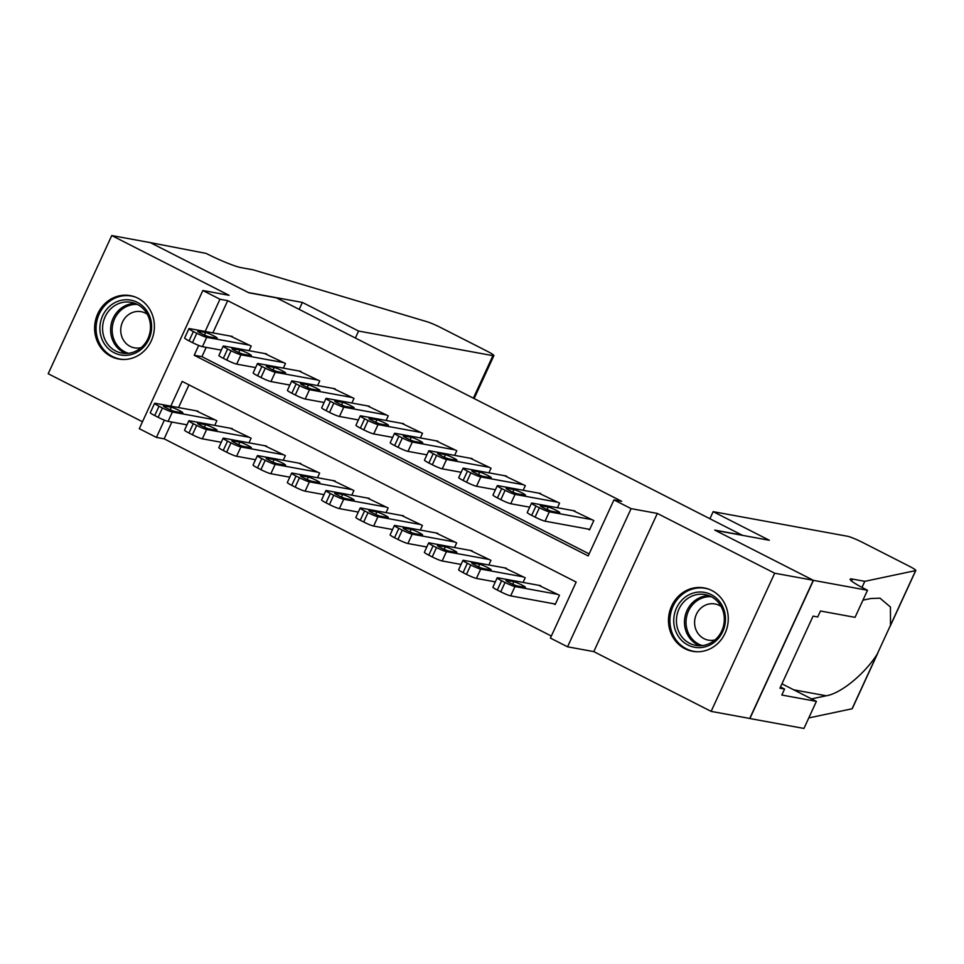 <?xml version="1.0" encoding="UTF-8"?>
<svg xmlns="http://www.w3.org/2000/svg" width="964" height="964" viewBox="0 0 964 964"><rect width="100%" height="100%" fill="white"/><g stroke="black" fill="none" stroke-linecap="round" stroke-linejoin="round"><path stroke-width="1.45" d="M111.113 356.463A32.234 29.812 -79.6 0 0 118.705 359.03A32.234 29.812 -79.6 0 0 152.794 336.906A32.234 29.812 -79.6 0 0 137.912 298.201A32.234 29.812 -79.6 0 0 130.321 295.623A32.234 29.812 -79.6 0 0 96.231 317.746A32.234 29.812 -79.6 0 0 111.113 356.463M684.97 648.736A32.234 29.812 -79.6 0 0 692.562 651.315A32.234 29.812 -79.6 0 0 726.651 629.191A32.234 29.812 -79.6 0 0 711.769 590.486A32.234 29.812 -79.6 0 0 704.178 587.907A32.234 29.812 -79.6 0 0 670.088 610.031A32.234 29.812 -79.6 0 0 684.97 648.736M171.857 422.063L164.145 438.825L156.421 437.415L139.286 428.691L202.85 290.513L219.973 299.238L205.151 331.459M742.509 535.357L276.644 297.888L248.857 292.791L150.36 242.627L111.752 235.553L48.2 373.731L142.479 421.75M742.581 535.201L714.782 530.104L813.291 580.28L749.727 718.457L711.131 711.384L774.682 573.206L657.34 513.438L631.095 508.631L567.543 646.808L550.408 638.084L576.171 582.063L182.184 381.395L170.797 406.157M657.34 513.438L593.788 651.616L711.131 711.384M593.788 651.616L567.543 646.808M164.145 438.825L551.348 636.047M813.291 580.28L774.682 573.206M249.086 350.679L251.218 346.052L230.42 336.099M283.344 368.14L285.477 363.5L264.678 353.547M317.602 385.588L319.735 380.949L298.936 370.995M351.86 403.036L353.993 398.397L333.207 388.444M386.118 420.485L388.251 415.846L367.465 405.892M420.376 437.933L422.509 433.294L401.723 423.341M454.647 455.382L456.779 450.742L435.981 440.789M488.905 472.83L491.038 468.191L470.239 458.237M523.163 490.278L525.296 485.639L504.497 475.686M557.421 507.727L559.554 503.1L538.756 493.134M553.457 603.705L555.168 604.573L559.457 595.234L538.671 585.281M188.968 384.853L178.521 407.567M523.066 582.425L525.199 577.785L504.401 567.832M488.808 564.976L490.941 560.337L470.143 550.384M454.55 547.528L456.683 542.889L435.885 532.935M420.292 530.08L422.425 525.44L401.627 515.487M386.022 512.631L388.155 507.992L367.368 498.039M351.764 495.171L353.896 490.543L333.11 480.578M317.505 477.722L319.638 473.083L298.852 463.13M283.247 460.274L285.38 455.635L264.582 445.681M248.989 442.825L251.122 438.186L230.324 428.233M214.731 425.377L216.864 420.738L196.066 410.784M198.717 345.449L194.21 355.258L588.197 555.927L613.96 499.906L621.684 501.316L227.697 300.648L212.875 332.881M206.212 347.365L201.934 356.668L589.137 553.89M587.811 529.007L589.522 529.875L593.812 520.548L573.026 510.595M202.85 290.513L229.095 295.321L111.752 235.553M227.697 300.648L219.973 299.238M613.96 499.906L631.095 508.631M164.362 420.135L156.421 437.415M201.934 356.668L194.21 355.258M592.101 519.668L549.323 511.836A8.266 0.831 24.7 0 1 539.394 507.775L535.96 506.04A8.266 0.831 24.7 0 1 531.538 503.148A8.266 0.831 24.7 0 1 532.2 503.112L574.966 510.944M531.538 503.148L527.248 512.487A8.266 0.831 -155.3 0 0 531.67 515.366L535.092 517.114A8.266 0.831 -155.3 0 0 545.034 521.175L589.751 529.369M551.806 511.282A6.615 0.663 -155.3 0 1 544.925 508.57A6.615 0.663 -155.3 0 1 540.322 505.726A6.615 0.663 -155.3 0 1 540.84 505.702L548.251 507.052A6.615 0.663 -155.3 0 1 555.131 509.775A6.615 0.663 -155.3 0 1 559.735 512.607A6.615 0.663 -155.3 0 1 559.216 512.643L551.806 511.282M557.746 594.366L514.969 586.534A8.266 0.831 24.7 0 1 505.04 582.473L501.605 580.726A8.266 0.831 24.7 0 1 497.183 577.846A8.266 0.831 24.7 0 1 497.846 577.798L540.611 585.642M555.397 604.054L510.679 595.86A8.266 0.831 -155.3 0 1 500.738 591.812L497.316 590.064A8.266 0.831 -155.3 0 1 492.893 587.172L497.183 577.846M517.451 585.979L524.862 587.329A6.615 0.663 24.7 0 0 525.38 587.305A6.615 0.663 24.7 0 0 520.777 584.461A6.615 0.663 24.7 0 0 513.896 581.75L506.486 580.388A6.615 0.663 24.7 0 0 505.967 580.424A6.615 0.663 24.7 0 0 510.571 583.268A6.615 0.663 24.7 0 0 517.451 585.979M698.081 592.113A27.896 25.799 100.4 0 1 725.422 617.43A27.896 25.799 100.4 0 1 701.129 647.555A27.896 25.799 100.4 0 1 673.776 622.238A27.896 25.799 100.4 0 1 698.081 592.113M701.78 645.651A25.823 23.883 -79.6 0 0 724.265 621.021A25.823 23.883 -79.6 0 0 705.033 594.571A25.823 23.883 -79.6 0 0 698.96 594.306A25.823 23.883 -79.6 0 0 676.475 618.936A25.823 23.883 -79.6 0 0 695.719 645.374A25.823 23.883 -79.6 0 0 701.78 645.651M721.144 606.525A18.388 17.003 -79.6 0 0 714.963 603.958A18.388 17.003 -79.6 0 0 710.649 603.765A18.388 17.003 -79.6 0 0 694.634 621.298A18.388 17.003 -79.6 0 0 708.335 640.132A18.388 17.003 -79.6 0 0 712.649 640.313A18.388 17.003 -79.6 0 0 715.023 639.915M709.155 589.317A32.017 29.619 -79.6 0 0 705.371 588.341A32.017 29.619 -79.6 0 0 697.852 588.004A32.017 29.619 -79.6 0 0 669.968 618.539A32.017 29.619 -79.6 0 0 693.827 651.339A32.017 29.619 -79.6 0 0 697.707 651.76M124.223 299.84A27.896 25.799 100.4 0 1 151.577 325.157A27.896 25.799 100.4 0 1 127.272 355.27A27.896 25.799 100.4 0 1 99.931 329.965A27.896 25.799 100.4 0 1 124.223 299.84M127.935 353.366A25.823 23.883 -79.6 0 0 150.42 328.748A25.823 23.883 -79.6 0 0 131.176 302.298A25.823 23.883 -79.6 0 0 125.115 302.033A25.823 23.883 -79.6 0 0 102.63 326.651A25.823 23.883 -79.6 0 0 121.874 353.101A25.823 23.883 -79.6 0 0 127.935 353.366M147.287 314.252A18.388 17.003 -79.6 0 0 141.106 311.673A18.388 17.003 -79.6 0 0 136.792 311.493A18.388 17.003 -79.6 0 0 120.777 329.013A18.388 17.003 -79.6 0 0 134.478 347.847A18.388 17.003 -79.6 0 0 138.792 348.04A18.388 17.003 -79.6 0 0 141.178 347.63M135.297 297.033A32.017 29.619 -79.6 0 0 131.526 296.056A32.017 29.619 -79.6 0 0 124.007 295.731A32.017 29.619 -79.6 0 0 96.123 326.254A32.017 29.619 -79.6 0 0 119.982 359.054A32.017 29.619 -79.6 0 0 123.862 359.476M713.155 511.655L847.501 536.261A12.399 1.253 24.7 0 1 862.406 542.346L909.173 566.169A12.399 1.253 24.7 0 1 915.8 570.495A12.399 1.253 24.7 0 1 915.631 570.604L864.792 581.328L852.441 579.075A28.92 2.928 24.7 0 0 850.152 579.195A28.92 2.928 24.7 0 0 865.612 589.305L867.504 590.269L813.459 580.364L715.3 530.369L769.344 540.274L713.155 511.655L709.974 518.596M861.997 587.413L864.792 581.328M877.939 652.833L852.248 708.685A12.399 1.253 -155.3 0 1 852.068 708.781L808.784 717.927M811.519 698.888L826.232 695.779C840.668 693.622 864.744 673.969 877.204 654.146L890.495 625.25L890.447 607.019L879.987 598.174L870.974 598.487L862.937 600.186M813.459 580.364L749.896 718.542L803.94 728.447L816.4 701.37L781.804 695.032L784.563 689.055L780.491 686.983M867.504 590.269L855.044 617.346L820.46 611.007L817.713 616.984L813.074 616.129L779.924 688.212L784.563 689.055M816.4 701.37L781.949 683.825M150.191 242.542L248.338 292.538L302.383 302.431L358.572 331.05L492.905 355.656A12.399 1.253 24.7 0 0 493.893 355.608A12.399 1.253 24.7 0 0 487.266 351.27L440.5 327.459A12.399 1.253 24.7 0 0 426.992 321.723L253.255 269.86L240.904 267.594A28.92 2.928 -155.3 0 1 206.115 253.399L150.167 242.591M302.383 302.431L299.189 309.372M358.572 331.05L355.379 337.99M557.843 502.22L515.065 494.387A8.266 0.831 24.7 0 1 505.124 490.327L501.702 488.591A8.266 0.831 24.7 0 1 497.279 485.699A8.266 0.831 24.7 0 1 497.942 485.663L540.708 493.496M497.279 485.699L492.99 495.038A8.266 0.831 -155.3 0 0 497.412 497.918L500.834 499.665A8.266 0.831 -155.3 0 0 510.775 503.726L529.682 507.185M517.548 493.833A6.615 0.663 -155.3 0 1 510.667 491.122A6.615 0.663 -155.3 0 1 506.052 488.278A6.615 0.663 -155.3 0 1 506.582 488.254L513.993 489.604A6.615 0.663 -155.3 0 1 520.873 492.327A6.615 0.663 -155.3 0 1 525.476 495.159A6.615 0.663 -155.3 0 1 524.958 495.195L517.548 493.833M523.585 484.772L480.807 476.939A8.266 0.831 24.7 0 1 470.866 472.878L467.444 471.131A8.266 0.831 24.7 0 1 463.021 468.251A8.266 0.831 24.7 0 1 463.684 468.215L506.449 476.047M463.021 468.251L458.731 477.59A8.266 0.831 -155.3 0 0 463.154 480.47L466.576 482.217A8.266 0.831 -155.3 0 0 476.517 486.278L495.424 489.736M483.289 476.385A6.615 0.663 -155.3 0 1 476.409 473.673A6.615 0.663 -155.3 0 1 471.794 470.83A6.615 0.663 -155.3 0 1 472.324 470.806L479.735 472.155A6.615 0.663 -155.3 0 1 486.615 474.866A6.615 0.663 -155.3 0 1 491.218 477.71A6.615 0.663 -155.3 0 1 490.7 477.746L483.289 476.385M489.326 467.323L446.549 459.491A8.266 0.831 24.7 0 1 436.608 455.43L433.185 453.683A8.266 0.831 24.7 0 1 428.763 450.803A8.266 0.831 24.7 0 1 429.414 450.766L472.191 458.599M428.763 450.803L424.473 460.141A8.266 0.831 -155.3 0 0 428.884 463.021L432.318 464.769A8.266 0.831 -155.3 0 0 442.259 468.829L461.166 472.288M449.019 458.936A6.615 0.663 -155.3 0 1 442.139 456.225A6.615 0.663 -155.3 0 1 437.536 453.381A6.615 0.663 -155.3 0 1 438.066 453.345L445.476 454.707A6.615 0.663 -155.3 0 1 452.357 457.418A6.615 0.663 -155.3 0 1 456.96 460.262A6.615 0.663 -155.3 0 1 456.442 460.298L449.019 458.936M455.056 449.875L412.291 442.042A8.266 0.831 24.7 0 1 402.349 437.981L398.927 436.234A8.266 0.831 24.7 0 1 394.505 433.354A8.266 0.831 24.7 0 1 395.156 433.318L437.933 441.151M394.505 433.354L390.215 442.681A8.266 0.831 -155.3 0 0 394.625 445.573L398.06 447.32A8.266 0.831 -155.3 0 0 408.001 451.369L426.907 454.839M414.761 441.488A6.615 0.663 -155.3 0 1 407.88 438.777A6.615 0.663 -155.3 0 1 403.277 435.933A6.615 0.663 -155.3 0 1 403.808 435.897L411.218 437.258A6.615 0.663 -155.3 0 1 418.099 439.97A6.615 0.663 -155.3 0 1 422.702 442.813A6.615 0.663 -155.3 0 1 422.172 442.838L414.761 441.488M523.488 576.918L480.711 569.073A8.266 0.831 24.7 0 1 470.769 565.024L467.347 563.277A8.266 0.831 24.7 0 1 462.925 560.385A8.266 0.831 24.7 0 1 463.588 560.349L506.353 568.194M495.327 581.882L476.421 578.412A8.266 0.831 -155.3 0 1 466.48 574.363L463.057 572.616A8.266 0.831 -155.3 0 1 458.635 569.724L462.925 560.385M483.193 568.531L490.604 569.881A6.615 0.663 24.7 0 0 491.122 569.857A6.615 0.663 24.7 0 0 486.519 567.013A6.615 0.663 24.7 0 0 479.638 564.302L472.227 562.94A6.615 0.663 24.7 0 0 471.697 562.976A6.615 0.663 24.7 0 0 476.312 565.808A6.615 0.663 24.7 0 0 483.193 568.531M489.23 559.469L446.453 551.625A8.266 0.831 24.7 0 1 436.511 547.576L433.089 545.829A8.266 0.831 24.7 0 1 428.667 542.937A8.266 0.831 24.7 0 1 429.329 542.901L472.095 550.745M461.069 564.434L442.163 560.964A8.266 0.831 -155.3 0 1 432.221 556.915L428.799 555.168A8.266 0.831 -155.3 0 1 424.377 552.276L428.667 542.937M448.935 551.071L456.346 552.432A6.615 0.663 24.7 0 0 456.864 552.408A6.615 0.663 24.7 0 0 452.261 549.564A6.615 0.663 24.7 0 0 445.38 546.853L437.969 545.491A6.615 0.663 24.7 0 0 437.439 545.528A6.615 0.663 24.7 0 0 442.054 548.359A6.615 0.663 24.7 0 0 448.935 551.071M454.972 542.009L412.194 534.177A8.266 0.831 24.7 0 1 402.253 530.128L398.831 528.38A8.266 0.831 24.7 0 1 394.409 525.488A8.266 0.831 24.7 0 1 395.059 525.452L437.837 533.285M426.811 546.986L407.905 543.515A8.266 0.831 -155.3 0 1 397.963 539.454L394.529 537.719A8.266 0.831 -155.3 0 1 390.119 534.827L394.409 525.488M414.665 533.622L422.087 534.984A6.615 0.663 24.7 0 0 422.606 534.96A6.615 0.663 24.7 0 0 418.002 532.116A6.615 0.663 24.7 0 0 411.122 529.405L403.711 528.043A6.615 0.663 24.7 0 0 403.181 528.067A6.615 0.663 24.7 0 0 407.784 530.911A6.615 0.663 24.7 0 0 414.665 533.622M420.702 524.561L377.936 516.728A8.266 0.831 24.7 0 1 367.995 512.679L364.573 510.932A8.266 0.831 24.7 0 1 360.15 508.04A8.266 0.831 24.7 0 1 360.801 508.004L403.579 515.836M392.553 529.525L373.646 526.067A8.266 0.831 -155.3 0 1 363.705 522.006L360.271 520.271A8.266 0.831 -155.3 0 1 355.861 517.379L360.15 508.04M380.406 516.174L387.817 517.535A6.615 0.663 24.7 0 0 388.347 517.511A6.615 0.663 24.7 0 0 383.744 514.668A6.615 0.663 24.7 0 0 376.864 511.956L369.453 510.595A6.615 0.663 24.7 0 0 368.923 510.619A6.615 0.663 24.7 0 0 373.526 513.463A6.615 0.663 24.7 0 0 380.406 516.174M420.798 432.426L378.033 424.582A8.266 0.831 24.7 0 1 368.091 420.533L364.669 418.786A8.266 0.831 24.7 0 1 360.247 415.894A8.266 0.831 24.7 0 1 360.898 415.858L403.675 423.702M360.247 415.894L355.945 425.232A8.266 0.831 -155.3 0 0 360.367 428.124L363.789 429.872A8.266 0.831 -155.3 0 0 373.731 433.921L392.649 437.391M380.503 424.039A6.615 0.663 -155.3 0 1 373.622 421.316A6.615 0.663 -155.3 0 1 369.019 418.484A6.615 0.663 -155.3 0 1 369.537 418.448L376.948 419.81A6.615 0.663 -155.3 0 1 383.841 422.521A6.615 0.663 -155.3 0 1 388.444 425.365A6.615 0.663 -155.3 0 1 387.914 425.389L380.503 424.039M386.444 507.112L343.678 499.28A8.266 0.831 24.7 0 1 333.737 495.219L330.315 493.484A8.266 0.831 24.7 0 1 325.892 490.592A8.266 0.831 24.7 0 1 326.543 490.556L369.32 498.388M358.295 512.077L339.376 508.618A8.266 0.831 -155.3 0 1 329.435 504.558L326.013 502.81A8.266 0.831 -155.3 0 1 321.59 499.93L325.892 490.592M346.148 498.725L353.559 500.087A6.615 0.663 24.7 0 0 354.089 500.051A6.615 0.663 24.7 0 0 349.486 497.219A6.615 0.663 24.7 0 0 342.594 494.496L335.183 493.146A6.615 0.663 24.7 0 0 334.665 493.17A6.615 0.663 24.7 0 0 339.268 496.014A6.615 0.663 24.7 0 0 346.148 498.725M386.54 414.978L343.774 407.133A8.266 0.831 24.7 0 1 333.833 403.085L330.399 401.337A8.266 0.831 24.7 0 1 325.989 398.445A8.266 0.831 24.7 0 1 326.639 398.409L369.417 406.254M325.989 398.445L321.687 407.784A8.266 0.831 -155.3 0 0 326.109 410.676L329.531 412.423A8.266 0.831 -155.3 0 0 339.473 416.472L358.391 419.943M346.245 406.591A6.615 0.663 -155.3 0 1 339.364 403.868A6.615 0.663 -155.3 0 1 334.761 401.036A6.615 0.663 -155.3 0 1 335.279 401L342.69 402.362A6.615 0.663 -155.3 0 1 349.571 405.073A6.615 0.663 -155.3 0 1 354.186 407.917A6.615 0.663 -155.3 0 1 353.655 407.941L346.245 406.591M352.185 489.664L309.42 481.831A8.266 0.831 24.7 0 1 299.479 477.77L296.044 476.035A8.266 0.831 24.7 0 1 291.634 473.143A8.266 0.831 24.7 0 1 292.285 473.107L335.062 480.94M324.037 494.628L305.118 491.17A8.266 0.831 -155.3 0 1 295.177 487.109L291.755 485.362A8.266 0.831 -155.3 0 1 287.332 482.482L291.634 473.143M311.89 481.277L319.301 482.639A6.615 0.663 24.7 0 0 319.831 482.603A6.615 0.663 24.7 0 0 315.216 479.771A6.615 0.663 24.7 0 0 308.335 477.047L300.925 475.698A6.615 0.663 24.7 0 0 300.407 475.722A6.615 0.663 24.7 0 0 305.01 478.566A6.615 0.663 24.7 0 0 311.89 481.277M352.282 397.529L309.504 389.685A8.266 0.831 24.7 0 1 299.575 385.636L296.141 383.889A8.266 0.831 24.7 0 1 291.731 380.997A8.266 0.831 24.7 0 1 292.381 380.961L335.147 388.805M291.731 380.997L287.429 390.336A8.266 0.831 -155.3 0 0 291.851 393.228L295.273 394.975A8.266 0.831 -155.3 0 0 305.214 399.024L324.121 402.494M311.987 389.131A6.615 0.663 -155.3 0 1 305.106 386.419A6.615 0.663 -155.3 0 1 300.503 383.588A6.615 0.663 -155.3 0 1 301.021 383.552L308.432 384.913A6.615 0.663 -155.3 0 1 315.312 387.624A6.615 0.663 -155.3 0 1 319.928 390.468A6.615 0.663 -155.3 0 1 319.397 390.492L311.987 389.131M317.927 472.215L275.162 464.383A8.266 0.831 24.7 0 1 265.221 460.322L261.786 458.575A8.266 0.831 24.7 0 1 257.376 455.695A8.266 0.831 24.7 0 1 258.027 455.659L300.792 463.491M289.766 477.18L270.86 473.722A8.266 0.831 -155.3 0 1 260.919 469.661L257.496 467.914A8.266 0.831 -155.3 0 1 253.074 465.034L257.376 455.695M277.632 463.829L285.043 465.19A6.615 0.663 24.7 0 0 285.573 465.154A6.615 0.663 24.7 0 0 280.958 462.31A6.615 0.663 24.7 0 0 274.077 459.599L266.667 458.249A6.615 0.663 24.7 0 0 266.148 458.274A6.615 0.663 24.7 0 0 270.751 461.117A6.615 0.663 24.7 0 0 277.632 463.829M318.024 380.069L275.246 372.237A8.266 0.831 24.7 0 1 265.305 368.188L261.883 366.441A8.266 0.831 24.7 0 1 257.46 363.548A8.266 0.831 24.7 0 1 258.123 363.512L300.889 371.345M257.46 363.548L253.171 372.887A8.266 0.831 -155.3 0 0 257.593 375.779L261.015 377.514A8.266 0.831 -155.3 0 0 270.956 381.575L289.863 385.046M277.728 371.682A6.615 0.663 -155.3 0 1 270.848 368.971A6.615 0.663 -155.3 0 1 266.233 366.127A6.615 0.663 -155.3 0 1 266.763 366.103L274.174 367.465A6.615 0.663 -155.3 0 1 281.054 370.176A6.615 0.663 -155.3 0 1 285.657 373.02A6.615 0.663 -155.3 0 1 285.139 373.044L277.728 371.682M283.669 454.767L240.892 446.935A8.266 0.831 24.7 0 1 230.95 442.874L227.528 441.126A8.266 0.831 24.7 0 1 223.106 438.246A8.266 0.831 24.7 0 1 223.768 438.21L266.534 446.043M255.508 459.732L236.602 456.261A8.266 0.831 -155.3 0 1 226.661 452.212L223.238 450.465A8.266 0.831 -155.3 0 1 218.816 447.585L223.106 438.246M243.374 446.38L250.785 447.742A6.615 0.663 24.7 0 0 251.303 447.706A6.615 0.663 24.7 0 0 246.7 444.862A6.615 0.663 24.7 0 0 239.819 442.151L232.408 440.789A6.615 0.663 24.7 0 0 231.878 440.825A6.615 0.663 24.7 0 0 236.493 443.669A6.615 0.663 24.7 0 0 243.374 446.38M283.765 362.621L240.988 354.788A8.266 0.831 24.7 0 1 231.047 350.739L227.625 348.992A8.266 0.831 24.7 0 1 223.202 346.1A8.266 0.831 24.7 0 1 223.865 346.064L266.63 353.896M223.202 346.1L218.912 355.439A8.266 0.831 -155.3 0 0 223.335 358.331L226.757 360.066A8.266 0.831 -155.3 0 0 236.698 364.127L255.605 367.585M243.47 354.234A6.615 0.663 -155.3 0 1 236.59 351.523A6.615 0.663 -155.3 0 1 231.975 348.679A6.615 0.663 -155.3 0 1 232.505 348.655L239.916 350.016A6.615 0.663 -155.3 0 1 246.796 352.728A6.615 0.663 -155.3 0 1 251.399 355.571A6.615 0.663 -155.3 0 1 250.881 355.596L243.47 354.234M249.411 437.319L206.633 429.486A8.266 0.831 24.7 0 1 196.692 425.425L193.27 423.678A8.266 0.831 24.7 0 1 188.848 420.798A8.266 0.831 24.7 0 1 189.51 420.762L232.276 428.594M221.25 442.283L202.344 438.813A8.266 0.831 -155.3 0 1 192.402 434.764L188.98 433.017A8.266 0.831 -155.3 0 1 184.558 430.125L188.848 420.798M209.116 428.932L216.526 430.281A6.615 0.663 24.7 0 0 217.045 430.257A6.615 0.663 24.7 0 0 212.442 427.413A6.615 0.663 24.7 0 0 205.561 424.702L198.15 423.341A6.615 0.663 24.7 0 0 197.62 423.377A6.615 0.663 24.7 0 0 202.235 426.221A6.615 0.663 24.7 0 0 209.116 428.932M249.507 345.172L206.73 337.34A8.266 0.831 24.7 0 1 196.789 333.279L193.366 331.544A8.266 0.831 24.7 0 1 188.944 328.652A8.266 0.831 24.7 0 1 189.607 328.616L232.372 336.448M188.944 328.652L184.654 337.99A8.266 0.831 -155.3 0 0 189.065 340.87L192.499 342.618A8.266 0.831 -155.3 0 0 202.44 346.678L221.346 350.137M209.212 336.785A6.615 0.663 -155.3 0 1 202.32 334.074A6.615 0.663 -155.3 0 1 197.716 331.23A6.615 0.663 -155.3 0 1 198.247 331.206L205.657 332.556A6.615 0.663 -155.3 0 1 212.538 335.279A6.615 0.663 -155.3 0 1 217.141 338.111A6.615 0.663 -155.3 0 1 216.623 338.147L209.212 336.785M215.153 419.87L172.375 412.026A8.266 0.831 24.7 0 1 162.434 407.977L159.012 406.23A8.266 0.831 24.7 0 1 154.589 403.338A8.266 0.831 24.7 0 1 155.252 403.301L198.018 411.146M186.992 424.835L168.085 421.364A8.266 0.831 -155.3 0 1 158.144 417.316L154.722 415.568A8.266 0.831 -155.3 0 1 150.3 412.676L154.589 403.338M174.858 411.483L182.268 412.833A6.615 0.663 24.7 0 0 182.786 412.809A6.615 0.663 24.7 0 0 178.183 409.965A6.615 0.663 24.7 0 0 171.303 407.254L163.892 405.892A6.615 0.663 24.7 0 0 163.362 405.928A6.615 0.663 24.7 0 0 167.965 408.76A6.615 0.663 24.7 0 0 174.858 411.483M545.034 521.175L549.323 511.836M535.092 517.114L539.394 507.775M531.67 515.366L535.96 506.04M548.251 507.052L547.094 509.57M514.969 586.534L510.679 595.86M501.605 580.726L497.316 590.064M505.04 582.473L500.738 591.812M512.74 584.268L513.896 581.75M699.816 645.747A25.823 23.883 100.4 0 1 684.753 618.201A25.823 23.883 100.4 0 1 707.01 595.788A25.823 23.883 100.4 0 1 708.986 595.692M711.275 596.728A24.98 23.1 -79.6 0 0 707.817 596.764A24.98 23.1 -79.6 0 0 686.187 619.274A24.98 23.1 -79.6 0 0 702.322 645.591M125.959 353.463A25.823 23.883 100.4 0 1 110.896 325.916A25.823 23.883 100.4 0 1 133.165 303.503A25.823 23.883 100.4 0 1 135.129 303.407M137.43 304.443A24.98 23.1 -79.6 0 0 133.972 304.491A24.98 23.1 -79.6 0 0 112.33 326.989A24.98 23.1 -79.6 0 0 128.477 353.306M851.537 581.027L852.441 579.075M852.068 708.781L877.204 654.146M890.495 625.25L915.631 570.604M826.232 695.779L793.721 689.826M473.396 398.096L492.905 355.656M510.775 503.726L515.065 494.387M500.834 499.665L505.124 490.327M497.412 497.918L501.702 488.591M513.993 489.604L512.836 492.122M476.517 486.278L480.807 476.939M466.576 482.217L470.866 472.878M463.154 480.47L467.444 471.131M479.735 472.155L478.578 474.674M442.259 468.829L446.549 459.491M432.318 464.769L436.608 455.43M428.884 463.021L433.185 453.683M445.476 454.707L444.32 457.225M408.001 451.369L412.291 442.042M398.06 447.32L402.349 437.981M394.625 445.573L398.927 436.234M411.218 437.258L410.062 439.777M480.711 569.073L476.421 578.412M467.347 563.277L463.057 572.616M470.769 565.024L466.48 574.363M478.481 566.82L479.638 564.302M446.453 551.625L442.163 560.964M433.089 545.829L428.799 555.168M436.511 547.576L432.221 556.915M444.223 549.36L445.38 546.853M412.194 534.177L407.905 543.515M398.831 528.38L394.529 537.719M402.253 530.128L397.963 539.454M409.965 531.911L411.122 529.405M377.936 516.728L373.646 526.067M364.573 510.932L360.271 520.271M367.995 512.679L363.705 522.006M375.707 514.463L376.864 511.956M373.731 433.921L378.033 424.582M363.789 429.872L368.091 420.533M360.367 428.124L364.669 418.786M376.948 419.81L375.803 422.328M343.678 499.28L339.376 508.618M330.315 493.484L326.013 502.81M333.737 495.219L329.435 504.558M341.449 497.014L342.594 494.496M339.473 416.472L343.774 407.133M329.531 412.423L333.833 403.085M326.109 410.676L330.399 401.337M342.69 402.362L341.533 404.88M309.42 481.831L305.118 491.17M296.044 476.035L291.755 485.362M299.479 477.77L295.177 487.109M307.179 479.566L308.335 477.047M305.214 399.024L309.504 389.685M295.273 394.975L299.575 385.636M291.851 393.228L296.141 383.889M308.432 384.913L307.275 387.42M275.162 464.383L270.86 473.722M261.786 458.575L257.496 467.914M265.221 460.322L260.919 469.661M272.92 462.118L274.077 459.599M270.956 381.575L275.246 372.237M261.015 377.514L265.305 368.188M257.593 375.779L261.883 366.441M274.174 367.465L273.017 369.971M240.892 446.935L236.602 456.261M227.528 441.126L223.238 450.465M230.95 442.874L226.661 452.212M238.662 444.669L239.819 442.151M236.698 364.127L240.988 354.788M226.757 360.066L231.047 350.739M223.335 358.331L227.625 348.992M239.916 350.016L238.759 352.523M206.633 429.486L202.344 438.813M193.27 423.678L188.98 433.017M196.692 425.425L192.402 434.764M204.404 427.221L205.561 424.702M202.44 346.678L206.73 337.34M192.499 342.618L196.789 333.279M189.065 340.87L193.366 331.544M205.657 332.556L204.501 335.074M172.375 412.026L168.085 421.364M159.012 406.23L154.722 415.568M162.434 407.977L158.144 417.316M170.146 409.772L171.303 407.254M693.827 651.339L695.912 651.712M705.371 588.341L707.456 588.715M119.982 359.054L122.054 359.439M131.526 296.056L133.598 296.442M890.085 626.419L915.8 570.495M493.893 355.608L474.168 398.493"/></g></svg>
